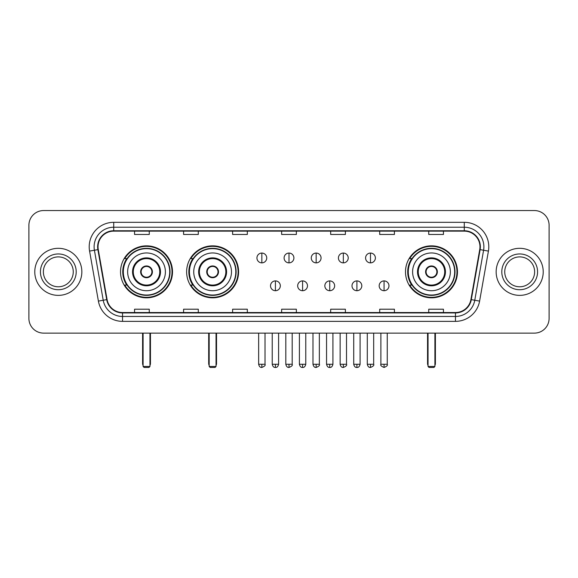 <?xml version="1.0" encoding="UTF-8"?>
<svg xmlns="http://www.w3.org/2000/svg" width="578" height="578" viewBox="0 0 578 578"><rect width="100%" height="100%" fill="white"/><g stroke="black" fill="none" stroke-linecap="round" stroke-linejoin="round"><path stroke-width="0.87" d="M405.496 271.841A25.988 25.988 0 0 0 431.477 297.822A25.988 25.988 0 0 0 457.465 271.841A25.988 25.988 0 0 0 431.477 245.852A25.988 25.988 0 0 0 405.496 271.841M186.629 271.841A25.988 25.988 0 0 0 212.61 297.822A25.988 25.988 0 0 0 238.598 271.841A25.988 25.988 0 0 0 212.61 245.852A25.988 25.988 0 0 0 186.629 271.841M120.535 271.841A25.988 25.988 0 0 0 146.523 297.822A25.988 25.988 0 0 0 172.504 271.841A25.988 25.988 0 0 0 146.523 245.852A25.988 25.988 0 0 0 120.535 271.841M126.77 285.077A23.777 23.777 0 0 1 126.77 258.604M192.857 285.077A23.777 23.777 0 0 1 192.857 258.604M411.724 285.077A23.777 23.777 0 0 1 411.724 258.604M28.9 225.261L28.9 318.42A14.71 14.71 0 0 0 43.61 333.123L534.39 333.123A14.71 14.71 0 0 0 549.1 318.42L549.1 225.261A14.71 14.71 0 0 0 534.39 210.551L43.61 210.551A14.71 14.71 0 0 0 28.9 225.261L28.9 318.42M34.781 271.841A23.532 23.532 0 0 0 58.32 295.372A23.532 23.532 0 0 0 81.852 271.841A23.532 23.532 0 0 0 58.32 248.309A23.532 23.532 0 0 0 34.781 271.841A23.532 23.532 0 0 0 58.32 295.372A23.532 23.532 0 0 0 81.852 271.841A23.532 23.532 0 0 0 58.32 248.309A23.532 23.532 0 0 0 34.781 271.841M496.148 271.841A23.532 23.532 0 0 0 519.68 295.372A23.532 23.532 0 0 0 543.219 271.841A23.532 23.532 0 0 0 519.68 248.309A23.532 23.532 0 0 0 496.148 271.841A23.532 23.532 0 0 0 519.68 295.372A23.532 23.532 0 0 0 543.219 271.841A23.532 23.532 0 0 0 519.68 248.309A23.532 23.532 0 0 0 496.148 271.841M98.029 246.835A15.693 15.693 0 0 1 113.722 231.142L464.279 231.142A15.693 15.693 0 0 1 479.733 249.559L470.911 299.57A15.693 15.693 0 0 1 455.464 312.532L122.536 312.532A15.693 15.693 0 0 1 107.089 299.57L98.267 249.559A15.693 15.693 0 0 1 98.029 246.835M97.639 246.835A16.083 16.083 0 0 0 97.884 249.631L106.699 299.635A16.083 16.083 0 0 0 122.536 312.929L455.464 312.929A16.083 16.083 0 0 0 471.301 299.635L480.116 249.631A16.083 16.083 0 0 0 464.279 230.752L113.722 230.752A16.083 16.083 0 0 0 97.639 246.835M89.576 251.09A24.514 24.514 0 0 1 113.722 222.32L464.279 222.32A24.514 24.514 0 0 1 488.424 251.09L479.603 301.102A24.514 24.514 0 0 1 455.464 321.361L122.536 321.361A24.514 24.514 0 0 1 98.397 301.102L89.576 251.09L94.409 250.238A19.609 19.609 0 0 1 113.722 227.226L464.279 227.226A19.609 19.609 0 0 1 483.591 250.238L474.776 300.249A19.609 19.609 0 0 1 455.464 316.455L122.536 316.455A19.609 19.609 0 0 1 103.224 300.249L94.409 250.238A19.609 19.609 0 0 1 94.106 246.835M534.39 210.551L43.61 210.551M43.61 333.123L534.39 333.123M549.1 318.42L549.1 225.261M471.301 299.635L474.776 300.249L483.591 250.238L488.424 251.09M281.645 231.142L281.645 234.466L296.355 234.466L296.355 231.142M232.616 231.142L232.616 234.466L247.326 234.466L247.326 231.142M183.587 231.142L183.587 234.466L198.297 234.466L198.297 231.142M134.558 231.142L134.558 234.466L149.268 234.466L149.268 231.142M330.674 231.142L330.674 234.466L345.384 234.466L345.384 231.142M379.703 231.142L379.703 234.466L394.413 234.466L394.413 231.142M428.731 231.142L428.731 234.466L443.442 234.466L443.442 231.142M296.355 312.532L296.355 309.216L281.645 309.216L281.645 312.532M247.326 312.532L247.326 309.216L232.616 309.216L232.616 312.532M198.297 312.532L198.297 309.216L183.587 309.216L183.587 312.532M149.268 312.532L149.268 309.216L134.558 309.216L134.558 312.532M345.384 312.532L345.384 309.216L330.674 309.216L330.674 312.532M394.413 312.532L394.413 309.216L379.703 309.216L379.703 312.532M443.442 312.532L443.442 309.216L428.731 309.216L428.731 312.532M73.262 271.841A14.941 14.941 0 0 0 58.32 256.892A14.941 14.941 0 0 0 43.372 271.841A14.941 14.941 0 0 0 58.32 286.782A14.941 14.941 0 0 0 73.262 271.841A14.941 14.941 0 0 1 58.32 286.782A14.941 14.941 0 0 1 43.372 271.841M127.644 271.841A18.879 18.879 0 0 1 146.523 252.962A18.879 18.879 0 0 1 165.395 271.841A18.879 18.879 0 0 1 146.523 290.72A18.879 18.879 0 0 1 127.644 271.841A18.879 18.879 0 0 0 146.523 290.72A18.879 18.879 0 0 0 165.395 271.841M133.287 271.841A13.236 13.236 0 0 0 146.523 285.077A13.236 13.236 0 0 0 159.759 271.841A13.236 13.236 0 0 0 146.523 258.604A13.236 13.236 0 0 0 133.287 271.841M127.066 258.604A23.532 23.532 0 0 0 127.066 285.077M169.715 271.841A23.192 23.192 0 0 0 146.523 248.648A23.192 23.192 0 0 0 123.331 271.841A23.192 23.192 0 0 0 146.523 295.033A23.192 23.192 0 0 0 169.715 271.841M140.635 271.841A5.881 5.881 0 0 0 146.523 277.722A5.881 5.881 0 0 0 152.404 271.841A5.881 5.881 0 0 0 146.523 265.959A5.881 5.881 0 0 0 140.635 271.841M172.013 271.841A25.497 25.497 0 0 1 124.732 285.077L127.095 285.077A23.51 23.51 0 0 0 162.071 289.47A23.51 23.51 0 0 0 162.071 254.212A23.51 23.51 0 0 0 127.095 258.604L124.732 258.604A25.497 25.497 0 0 1 172.013 271.841M140.822 270.367L141.025 270.367A5.686 5.686 0 0 1 152.014 270.367L151.711 270.367A5.39 5.39 0 0 1 146.523 277.23A5.39 5.39 0 0 1 141.335 270.367A5.39 5.39 0 0 1 151.711 270.367L152.216 270.367M152.216 273.307L152.014 273.307A5.686 5.686 0 0 1 141.025 273.307L140.822 273.307M143.091 333.123L143.091 366.466L149.955 366.466L149.955 333.123M143.091 366.466L144.067 367.449L148.972 367.449L149.955 366.466M193.738 271.841A18.879 18.879 0 0 1 212.61 252.962A18.879 18.879 0 0 1 231.489 271.841A18.879 18.879 0 0 1 212.61 290.72A18.879 18.879 0 0 1 193.738 271.841A18.879 18.879 0 0 0 212.61 290.72A18.879 18.879 0 0 0 231.489 271.841M199.374 271.841A13.236 13.236 0 0 0 212.61 285.077A13.236 13.236 0 0 0 225.854 271.841A13.236 13.236 0 0 0 212.61 258.604A13.236 13.236 0 0 0 199.374 271.841M193.153 258.604A23.532 23.532 0 0 0 193.153 285.077M235.802 271.841A23.192 23.192 0 0 0 212.61 248.648A23.192 23.192 0 0 0 189.425 271.841A23.192 23.192 0 0 0 212.61 295.033A23.192 23.192 0 0 0 235.802 271.841M206.729 271.841A5.881 5.881 0 0 0 212.61 277.722A5.881 5.881 0 0 0 218.498 271.841A5.881 5.881 0 0 0 212.61 265.959A5.881 5.881 0 0 0 206.729 271.841M238.107 271.841A25.497 25.497 0 0 1 190.827 285.077L193.189 285.077A23.51 23.51 0 0 0 228.166 289.47A23.51 23.51 0 0 0 228.166 254.212A23.51 23.51 0 0 0 193.189 258.604L190.827 258.604A25.497 25.497 0 0 1 238.107 271.841M206.917 270.367L207.119 270.367A5.686 5.686 0 0 1 218.108 270.367L217.805 270.367A5.39 5.39 0 0 1 212.61 277.23A5.39 5.39 0 0 1 207.423 270.367A5.39 5.39 0 0 1 217.805 270.367L218.311 270.367M218.311 273.307L218.108 273.307A5.686 5.686 0 0 1 207.119 273.307L206.917 273.307M209.178 333.123L209.178 366.466L216.042 366.466L216.042 333.123M209.178 366.466L210.161 367.449L215.067 367.449L216.042 366.466M412.605 271.841A18.879 18.879 0 0 1 431.477 252.962A18.879 18.879 0 0 1 450.356 271.841A18.879 18.879 0 0 1 431.477 290.72A18.879 18.879 0 0 1 412.605 271.841A18.879 18.879 0 0 0 431.477 290.72A18.879 18.879 0 0 0 450.356 271.841M418.241 271.841A13.236 13.236 0 0 0 431.477 285.077A13.236 13.236 0 0 0 444.713 271.841A13.236 13.236 0 0 0 431.477 258.604A13.236 13.236 0 0 0 418.241 271.841M412.02 258.604A23.532 23.532 0 0 0 412.02 285.077M454.669 271.841A23.192 23.192 0 0 0 431.477 248.648A23.192 23.192 0 0 0 408.285 271.841A23.192 23.192 0 0 0 431.477 295.033A23.192 23.192 0 0 0 454.669 271.841M425.596 271.841A5.881 5.881 0 0 0 431.477 277.722A5.881 5.881 0 0 0 437.365 271.841A5.881 5.881 0 0 0 431.477 265.959A5.881 5.881 0 0 0 425.596 271.841M456.974 271.841A25.497 25.497 0 0 1 409.686 285.077L412.049 285.077A23.51 23.51 0 0 0 447.032 289.47A23.51 23.51 0 0 0 447.032 254.212A23.51 23.51 0 0 0 412.049 258.604L409.686 258.604A25.497 25.497 0 0 1 456.974 271.841M425.784 270.367L425.986 270.367A5.686 5.686 0 0 1 436.975 270.367L436.665 270.367A5.39 5.39 0 0 1 431.477 277.23A5.39 5.39 0 0 1 426.289 270.367A5.39 5.39 0 0 1 436.665 270.367L437.178 270.367M437.178 273.307L436.975 273.307A5.686 5.686 0 0 1 425.986 273.307L425.784 273.307M428.045 333.123L428.045 366.466L434.909 366.466L434.909 333.123M428.045 366.466L429.028 367.449L433.934 367.449L434.909 366.466M534.628 271.841A14.941 14.941 0 0 0 519.68 256.892A14.941 14.941 0 0 0 504.739 271.841A14.941 14.941 0 0 0 519.68 286.782A14.941 14.941 0 0 0 534.628 271.841A14.941 14.941 0 0 1 519.68 286.782A14.941 14.941 0 0 1 504.739 271.841M261.841 253.063A4.906 4.906 0 0 0 256.935 257.961A4.906 4.906 0 0 0 261.841 262.867A4.906 4.906 0 0 0 266.74 257.961A4.906 4.906 0 0 0 261.841 253.063L261.841 262.867A4.906 4.906 0 0 0 266.74 257.961A4.906 4.906 0 0 0 261.841 253.063M289 253.063A4.906 4.906 0 0 0 284.094 257.961A4.906 4.906 0 0 0 289 262.867A4.906 4.906 0 0 0 293.906 257.961A4.906 4.906 0 0 0 289 253.063L289 262.867A4.906 4.906 0 0 0 293.906 257.961A4.906 4.906 0 0 0 289 253.063M316.159 253.063A4.906 4.906 0 0 0 311.26 257.961A4.906 4.906 0 0 0 316.159 262.867A4.906 4.906 0 0 0 321.065 257.961A4.906 4.906 0 0 0 316.159 253.063L316.159 262.867A4.906 4.906 0 0 0 321.065 257.961A4.906 4.906 0 0 0 316.159 253.063M343.325 253.063A4.906 4.906 0 0 0 338.419 257.961A4.906 4.906 0 0 0 343.325 262.867A4.906 4.906 0 0 0 348.231 257.961A4.906 4.906 0 0 0 343.325 253.063L343.325 262.867A4.906 4.906 0 0 0 348.231 257.961A4.906 4.906 0 0 0 343.325 253.063M370.484 253.063A4.906 4.906 0 0 0 365.585 257.961A4.906 4.906 0 0 0 370.484 262.867A4.906 4.906 0 0 0 375.389 257.961A4.906 4.906 0 0 0 370.484 253.063L370.484 262.867A4.906 4.906 0 0 0 375.389 257.961A4.906 4.906 0 0 0 370.484 253.063M275.417 280.908A4.906 4.906 0 0 0 270.518 285.814A4.906 4.906 0 0 0 275.417 290.72A4.906 4.906 0 0 0 280.323 285.814A4.906 4.906 0 0 0 275.417 280.908L275.417 290.72A4.906 4.906 0 0 0 280.323 285.814A4.906 4.906 0 0 0 275.417 280.908M302.583 280.908A4.906 4.906 0 0 0 297.677 285.814A4.906 4.906 0 0 0 302.583 290.72A4.906 4.906 0 0 0 307.482 285.814A4.906 4.906 0 0 0 302.583 280.908L302.583 290.72A4.906 4.906 0 0 0 307.482 285.814A4.906 4.906 0 0 0 302.583 280.908M329.742 280.908A4.906 4.906 0 0 0 324.843 285.814A4.906 4.906 0 0 0 329.742 290.72A4.906 4.906 0 0 0 334.648 285.814A4.906 4.906 0 0 0 329.742 280.908L329.742 290.72A4.906 4.906 0 0 0 334.648 285.814A4.906 4.906 0 0 0 329.742 280.908M356.908 280.908A4.906 4.906 0 0 0 352.002 285.814A4.906 4.906 0 0 0 356.908 290.72A4.906 4.906 0 0 0 361.806 285.814A4.906 4.906 0 0 0 356.908 280.908L356.908 290.72A4.906 4.906 0 0 0 361.806 285.814A4.906 4.906 0 0 0 356.908 280.908M384.067 280.908A4.906 4.906 0 0 0 379.168 285.814A4.906 4.906 0 0 0 384.067 290.72A4.906 4.906 0 0 0 388.972 285.814A4.906 4.906 0 0 0 384.067 280.908L384.067 290.72A4.906 4.906 0 0 0 388.972 285.814A4.906 4.906 0 0 0 384.067 280.908M464.279 222.32L464.279 230.752M94.409 250.238L97.884 249.631M122.536 321.361L122.536 312.929M455.464 312.929L455.464 321.361M98.397 301.102L106.699 299.635M480.116 249.631L483.591 250.238M113.722 222.32L113.722 230.752M474.776 300.249L479.603 301.102M76.202 271.841A17.889 17.889 0 0 0 58.32 253.952A17.889 17.889 0 0 0 40.431 271.841A17.889 17.889 0 0 0 58.32 289.723A17.889 17.889 0 0 0 76.202 271.841M160.496 271.841A13.973 13.973 0 0 0 146.523 257.867A13.973 13.973 0 0 0 132.55 271.841A13.973 13.973 0 0 0 146.523 285.814A13.973 13.973 0 0 0 160.496 271.841M142.6 333.123L142.6 363.526L143.091 363.526M149.955 363.526L150.446 363.526L150.446 333.123M226.583 271.841A13.973 13.973 0 0 0 212.61 257.867A13.973 13.973 0 0 0 198.637 271.841A13.973 13.973 0 0 0 212.61 285.814A13.973 13.973 0 0 0 226.583 271.841M208.687 333.123L208.687 363.526L209.178 363.526M216.042 363.526L216.533 363.526L216.533 333.123M445.45 271.841A13.973 13.973 0 0 0 431.477 257.867A13.973 13.973 0 0 0 417.504 271.841A13.973 13.973 0 0 0 431.477 285.814A13.973 13.973 0 0 0 445.45 271.841M427.554 333.123L427.554 363.526L428.045 363.526M434.909 363.526L435.4 363.526L435.4 333.123M537.569 271.841A17.889 17.889 0 0 0 519.68 253.952A17.889 17.889 0 0 0 501.798 271.841A17.889 17.889 0 0 0 519.68 289.723A17.889 17.889 0 0 0 537.569 271.841M261.841 364.263L258.648 364.263C259.204 366.531 260.266 367.594 261.841 367.449L261.841 364.263L265.027 364.263L265.027 333.123M289 364.263L285.814 364.263C286.37 366.531 287.432 367.594 289 367.449L289 364.263L292.186 364.263L292.186 333.123M316.159 364.263L312.973 364.263C313.529 366.531 314.591 367.594 316.159 367.449L316.159 364.263L319.352 364.263L319.352 333.123M343.325 364.263L340.139 364.263C340.695 366.531 341.757 367.594 343.325 367.449L343.325 364.263L346.511 364.263L346.511 333.123M370.484 364.263L367.297 364.263C367.854 366.531 368.916 367.594 370.484 367.449L370.484 364.263L373.677 364.263L373.677 333.123M275.417 364.263L272.231 364.263C272.787 366.531 273.849 367.594 275.417 367.449L275.417 364.263L278.603 364.263L278.603 333.123M302.583 364.263L299.397 364.263C299.953 366.531 301.015 367.594 302.583 367.449L302.583 364.263L305.769 364.263L305.769 333.123M329.742 364.263L326.556 364.263C327.112 366.531 328.174 367.594 329.742 367.449L329.742 364.263L332.928 364.263L332.928 333.123M356.908 364.263L353.722 364.263C354.278 366.531 355.34 367.594 356.908 367.449L356.908 364.263L360.094 364.263L360.094 333.123M384.067 364.263L380.88 364.263C380.237 365.282 381.299 366.344 384.067 367.449L384.067 364.263L387.253 364.263L387.253 333.123M142.6 363.526A3.923 3.923 0 0 0 143.091 365.426M149.955 365.426A3.923 3.923 0 0 0 150.446 363.526M208.687 363.526A3.923 3.923 0 0 0 209.178 365.426M216.042 365.426A3.923 3.923 0 0 0 216.533 363.526M427.554 363.526A3.923 3.923 0 0 0 428.045 365.426M434.909 365.426A3.923 3.923 0 0 0 435.4 363.526M258.648 364.263L258.648 333.123M265.027 364.263C265.67 365.282 264.608 366.344 261.841 367.449M285.814 364.263L285.814 333.123M292.186 364.263C292.836 365.282 291.774 366.344 289 367.449M312.973 364.263L312.973 333.123M319.352 364.263C319.995 365.282 318.933 366.344 316.159 367.449M340.139 364.263L340.139 333.123M346.511 364.263C347.161 365.282 346.099 366.344 343.325 367.449M367.297 364.263L367.297 333.123M373.677 364.263C374.32 365.282 373.258 366.344 370.484 367.449M272.231 364.263L272.231 333.123M278.603 364.263C278.047 366.531 276.985 367.594 275.417 367.449M299.397 364.263L299.397 333.123M305.769 364.263C305.213 366.531 304.151 367.594 302.583 367.449M326.556 364.263L326.556 333.123M332.928 364.263C332.372 366.531 331.31 367.594 329.742 367.449M353.722 364.263L353.722 333.123M360.094 364.263C359.538 366.531 358.476 367.594 356.908 367.449M380.88 364.263L380.88 333.123M387.253 364.263C387.903 365.282 386.841 366.344 384.067 367.449"/></g></svg>
